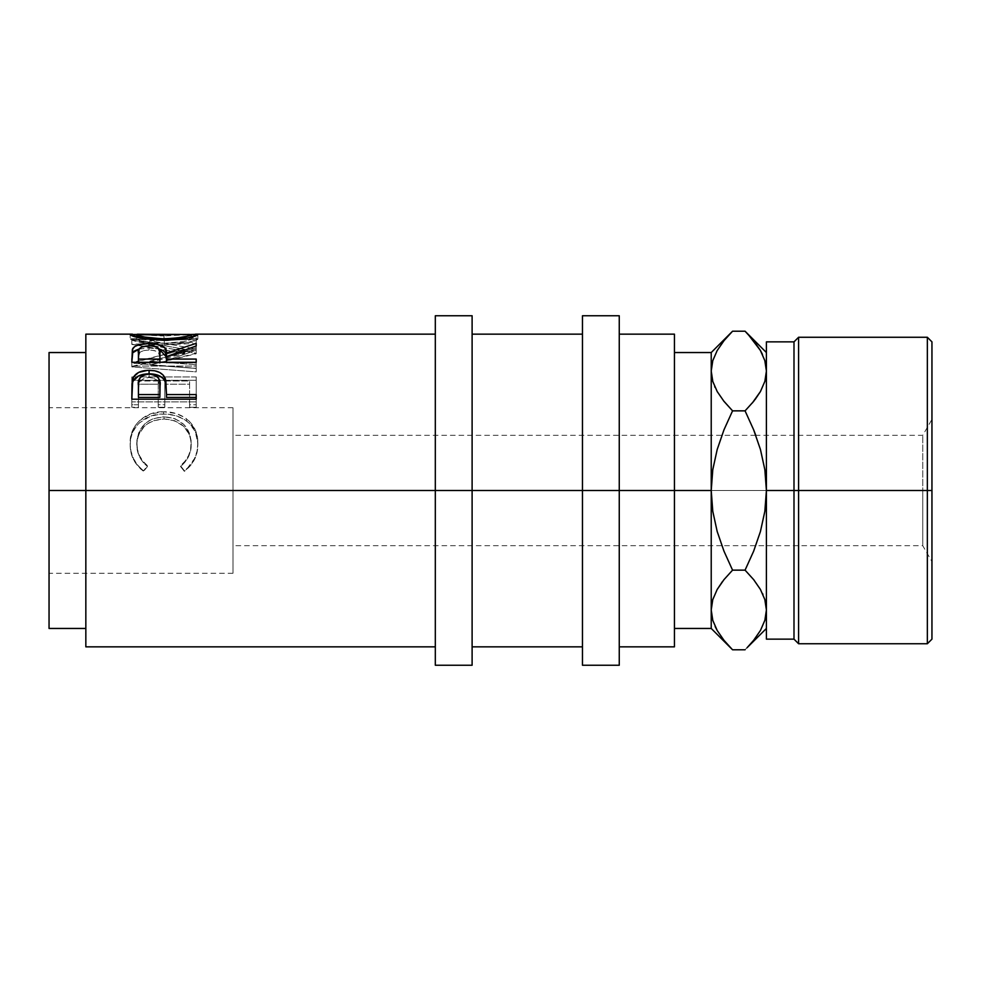 <?xml version="1.0" encoding="UTF-8"?>
<svg xmlns="http://www.w3.org/2000/svg" width="981" height="981" viewBox="0 0 981 981"><rect width="100%" height="100%" fill="white"/><g stroke="black" fill="none" stroke-linecap="round" stroke-linejoin="round"><path stroke-width="0.74" stroke-dasharray="4.91 3.68" d="M745.07 649.79L753.653 640.311L760.398 630.55L764.824 620.433L766.406 609.974L766.406 628.453L766.406 490.5L798.595 490.5L798.595 643.744L798.595 337.256L798.595 490.5L931.95 490.5L931.95 504.369L931.95 341.866L931.95 490.5L922.753 490.5L922.753 435.319L922.753 545.681L922.753 490.5L931.95 490.5L922.753 490.5L922.753 545.681L922.753 490.5L232.988 490.5L922.753 490.5L232.988 490.5L232.988 573.272L232.988 490.5L49.05 490.5L49.05 352.547L49.05 490.5L232.988 490.5L232.988 407.728L232.988 573.272L232.988 435.319L232.988 545.681L232.988 490.5L49.05 490.5L49.05 573.272L49.05 490.5L232.988 490.5L232.988 407.728L232.988 490.5L922.753 490.5L922.753 435.319L922.753 490.5L931.95 490.5L931.95 561.61L931.95 490.5L927.352 490.5L927.352 337.256L927.352 490.5L793.997 490.5L793.997 341.854L793.997 490.5L766.406 490.5L766.406 341.854L766.406 490.5L766.406 352.547L766.406 371.026L764.873 360.726L760.471 350.573L753.666 340.714L745.07 331.21M85.838 490.5L85.838 334.153L85.838 490.5L49.05 490.5L49.05 407.728L49.05 573.272L49.05 407.728L49.05 490.5L85.838 490.5L85.838 352.547L85.838 628.453L85.838 352.547L85.838 490.5L435.319 490.5L85.838 490.5L85.838 646.847L85.838 490.5M435.319 490.5L435.319 315.759L435.319 646.847L435.319 490.5L472.106 490.5L435.319 490.5L435.319 665.241L435.319 490.5M187.996 334.754L163.986 335.931L187.996 334.754M160.614 335.907L163.986 335.931L163.986 340.468L130.314 338.923L132.766 340.481L140.209 342.43L151.307 344.11L158.628 344.625L147.702 343.681L134.863 341.143L130.166 339.107L130.166 334.521L130.166 339.107L163.986 340.468L197.855 339.07L163.986 340.468L163.986 335.931L136.776 334.484L160.614 335.907M149.872 361.192L196.2 349.04L149.774 340.714L196.2 339.07L196.2 337.722L131.822 339.757L184.649 349.297L131.822 363.142L196.2 368.292L196.2 364.748L149.872 361.192L149.872 364.993L196.2 368.451L196.2 371.885L131.822 366.882L184.649 353.454L131.822 344.196L196.2 342.222L196.2 343.522L149.774 345.116L196.2 353.197L149.872 364.993L196.2 353.749L196.2 349.604L149.872 361.192L196.2 364.748L196.2 368.451L149.872 364.993L149.872 361.192M196.2 376.949L131.822 376.949L131.822 404.736L138.419 404.736L138.419 380.996L158.235 380.996L158.235 404.736L164.833 404.736L164.833 380.996L189.603 380.996L189.603 404.736L196.2 404.736L196.2 376.949L196.2 407.262L189.603 407.262L189.603 384.221L164.833 384.221L164.833 407.262L158.235 407.262L158.235 384.221L138.419 384.221L138.419 407.262L131.822 407.262L131.822 380.285L196.2 380.285L131.822 380.285L131.822 376.949L196.2 376.949L196.2 407.262L196.2 376.949M142.037 469.531L143.631 470.757L147.506 465.754L142.834 461.095L139.412 455.515L137.414 449.372L136.886 440.408L138.701 432.866L144.415 424.307L148.548 421.033L153.343 418.642L164.072 416.802L174.888 418.666L183.803 424.466L189.492 433.124L191.148 440.763L190.596 449.654L188.524 455.675L185.066 461.119L180.516 465.754L184.354 470.757L187.432 468.182L194.496 458.581L197.058 451.15L197.806 445.362L197.242 436.422L195.231 429.752L189.272 421.217L184.146 417.219L175.881 413.455L163.643 411.762L150.51 413.945L139.56 420.69L135.427 425.423L132.41 430.966L130.706 437.023L130.215 445.3L130.951 451.088L133.465 458.556L137.757 465.288L142.037 469.531M472.106 315.759L472.106 646.847L472.106 490.5L582.469 490.5L582.469 315.759L582.469 490.5L472.106 490.5L472.106 665.241L472.106 315.759M619.256 490.5L582.469 490.5L582.469 334.153L582.469 646.847L582.469 334.153L582.469 646.847L582.469 490.5L619.256 490.5L619.256 334.153L619.256 646.847L619.256 490.5L674.438 490.5L674.438 352.547L674.438 490.5L619.256 490.5L619.256 665.241L619.256 490.5M712.758 360.726L717.16 350.573L723.966 340.714L717.234 350.45L712.807 360.567L711.225 371.026L711.225 352.547L711.225 490.5L674.438 490.5L674.438 646.847L674.438 352.547L674.438 628.453L674.438 490.5L674.438 628.453L674.438 490.5L711.225 490.5L711.225 628.453L711.225 490.5L712.782 511.309L717.197 531.506L721.857 545.681L232.988 545.681M674.438 334.153L674.438 490.5L674.438 334.153M723.978 551.175L732.562 570.145L745.07 570.145L732.562 570.145L723.978 551.175M711.225 609.974L712.807 599.501L711.225 610.096M723.978 579.636L722.507 581.5M724.125 640.495L729.606 646.749M712.758 620.274L717.16 630.427L723.966 640.286L732.562 649.79M723.794 640.078L717.16 630.427M712.807 620.433L715.124 626.503M730.551 333.258L729.815 334.043M931.95 561.61L931.95 504.369L931.95 561.61L922.753 545.681L721.857 545.681L717.197 531.506L712.782 511.309L711.225 490.5L712.77 469.764L717.172 449.543L723.99 429.801L717.172 449.543L712.77 469.764L711.225 490.5L711.225 371.026L712.807 360.567L717.234 350.45L723.978 340.689L732.562 331.21M745.07 410.855L753.653 429.825L745.07 410.855L732.562 410.855L723.966 401.352L717.16 391.48L723.966 401.352L732.562 410.855L745.07 410.855L752.353 402.946M714.683 386.575L715.039 387.36M753.285 340.235L748 334.227M753.837 340.922L760.471 350.573M764.824 360.567L762.507 354.497M747.032 647.779L747.792 646.994M766.406 370.904L766.406 381.057L766.406 371.026L764.824 381.499L766.406 371.026L766.406 490.5L764.861 511.236L760.459 531.457L753.641 551.199L760.459 531.457L764.861 511.236L766.406 490.5L766.406 628.453L766.406 599.943L766.406 609.974L764.824 620.433L760.398 630.55L753.653 640.311L760.471 630.427L764.873 620.274M753.666 579.648L745.07 570.145L753.666 579.648L760.471 589.52L753.666 579.648M762.948 594.425L762.593 593.64M931.95 419.39L931.95 490.5L931.95 419.39L931.95 476.631L931.95 419.39L922.753 435.319L755.775 435.319L760.434 449.494L764.849 469.691L766.406 490.5L766.406 508.501L766.406 381.057L766.406 639.146L766.406 490.5L764.849 469.691L760.434 449.494L755.775 435.319L232.988 435.319L232.988 490.5L232.988 435.319M753.653 401.364L755.125 399.5M766.406 508.501L766.406 599.943L766.406 508.501M766.406 363.044L766.406 352.547L766.406 363.044M793.997 490.5L793.997 639.146L793.997 490.5M927.352 490.5L927.352 643.744L927.352 490.5M931.95 490.5L931.95 639.134L931.95 490.5M582.469 665.241L582.469 490.5L582.469 665.241M189.308 334.153L163.974 335.171L138.787 334.153M49.05 628.453L49.05 490.5L49.05 628.453M163.974 335.171L163.974 339.733L136.776 339.083C138.272 340.983 147.444 342.381 164.268 343.289C180.921 342.369 189.922 340.971 191.246 339.083L191.246 337.133L191.246 339.083L163.974 339.733L163.974 335.171L191.246 334.496M189.308 338.752L191.136 338.935L190.792 339.524L183.545 341.535L164.268 343.289L164.268 340.333L164.268 343.289L150.853 342.516L138.848 340.125L136.899 339.279L136.776 337.133L136.776 339.083L158.554 339.684L196.408 338.752M139.13 349.015L149.038 347.985L159.155 349.04L149.038 347.985L149.038 345.753L149.026 350.009C140.774 350.573 137.23 352.89 138.419 356.986L138.419 352.939L138.419 356.986L139.976 352.204L143.692 350.597L149.026 350.009L149.026 345.753L149.038 347.985L138.505 349.187M138.419 362.945L138.419 356.986L138.419 362.945L159.878 362.945L159.891 362.296L159.878 362.945L138.419 362.945L138.419 362.296L138.419 362.945M159.977 357.109C161.142 352.952 157.487 350.585 149.026 350.009L154.495 350.585L158.284 352.228L159.977 357.109M149.112 374.08L149.112 377.501C140.872 378.531 137.303 382.247 138.419 388.648L138.419 385.558L138.419 388.648L140.062 381.082L143.839 378.458L149.112 377.501L149.112 374.08M138.419 397.391L138.419 388.648L138.419 397.391M160.026 389.003C161.154 382.418 157.524 378.58 149.112 377.501L154.532 378.47L158.333 381.217L160.026 389.003M147.506 466.478L143.631 471.334L140.516 468.869L133.465 459.5L130.951 452.253L130.166 444.749L130.706 438.593L132.41 432.719L136.666 425.742L139.56 422.75L150.51 416.189L160.283 414.19L166.745 414.166L175.881 415.723L184.146 419.365L189.272 423.252L195.231 431.542L197.819 443.105L197.058 452.302L194.496 459.513L190.191 466.012L184.354 471.334L180.516 466.478L185.066 461.977L188.524 456.692L190.596 450.855L191.148 442.223L189.492 434.816L183.803 426.404L174.888 420.788L164.072 418.973L153.343 420.763L148.548 423.081L144.415 426.257L138.701 434.571L136.886 441.879L137.414 450.573L139.412 456.545L142.834 461.965L147.506 466.478C140.32 460.604 136.739 453.247 136.776 444.418C137.978 428.734 147.076 420.248 164.072 418.973C181.215 420.285 190.277 428.893 191.246 444.785C191.16 453.418 187.592 460.653 180.516 466.478L184.354 471.334C193.355 464.418 197.855 455.576 197.855 444.822C198.076 435.037 194.324 427.103 186.586 421.021C179.977 416.287 172.325 413.97 163.643 414.068C145.2 413.369 129.234 427.704 130.166 444.749C130.117 455.589 134.605 464.442 143.631 471.334L143.631 470.757C134.593 463.645 130.105 454.51 130.166 443.363L130.166 444.749L130.166 443.363C129.161 425.926 145.225 410.99 163.643 411.762L163.643 414.068L163.643 411.762C172.313 411.652 179.964 414.043 186.586 418.912L186.586 421.021L186.586 418.912C194.324 425.214 198.076 433.394 197.855 443.437L197.855 444.822L197.855 443.437C197.855 454.522 193.355 463.621 184.354 470.757L180.516 465.754C187.579 459.746 191.16 452.29 191.246 443.4L191.246 444.785L191.246 443.4C190.289 427.042 181.24 418.176 164.072 416.802L164.072 418.973L164.072 416.802C147.076 418.114 137.978 426.858 136.776 443.02L136.776 444.418L136.776 443.02C136.764 452.131 140.344 459.709 147.506 465.754L143.631 470.757L147.506 466.478M132.509 338.776L130.718 338.801M197.267 338.788L195.403 338.776M197.708 339.316L197.855 339.07C196.09 341.56 184.906 343.46 164.293 344.748L177.267 344.098L188.156 342.357L197.708 339.316M157.683 344.589L158.64 344.625M131.662 338.752L138.787 338.752M131.822 359.34L131.822 366.06L196.2 366.06L196.2 362.945L166.488 362.945L166.488 360.53L196.2 350.205L196.2 347.715L166.488 357.084L196.2 347.715L196.2 343.387L196.2 350.205L166.488 360.53L166.488 356.594L166.488 362.945L196.2 362.945L196.2 359.071L196.2 366.06L131.822 366.06L131.822 362.296M196.2 399.206L196.2 401.891L196.2 399.206L196.2 401.891L131.822 401.891L131.822 389.261L131.822 401.891L196.2 401.891L196.2 397.391M132.325 383.62L132.153 384.846M166.488 397.391L166.488 390.978L166.488 397.391M189.603 404.736L189.603 407.262L196.2 407.262L196.2 404.736L189.603 404.736L189.603 380.996L189.603 404.736M164.833 380.996L164.833 384.221L189.603 384.221L189.603 380.996L164.833 380.996L164.833 407.262L164.833 380.996M158.235 404.736L158.235 407.262L164.833 407.262L164.833 404.736L158.235 404.736L158.235 380.996L158.235 404.736M138.419 380.996L138.419 384.221L158.235 384.221L158.235 380.996L138.419 380.996L138.419 407.262L138.419 380.996M131.822 404.736L131.822 407.262L138.419 407.262L138.419 404.736L131.822 404.736L131.822 376.949L131.822 404.736M196.2 368.451L196.2 364.748L196.2 368.451M196.2 371.885L196.2 368.292L131.822 363.142L131.822 366.882L196.2 371.885M131.822 366.882L131.822 362.651L131.822 366.882M131.822 366.416L131.822 362.651L184.649 349.297L184.649 353.454L131.822 366.416M184.649 353.454L184.649 349.297L131.822 339.978L131.822 344.405L184.649 353.454M131.822 344.405L131.822 339.757L131.822 344.405M131.822 344.196L131.822 339.757L196.2 337.722L196.2 342.222L131.822 344.196M196.2 342.222L196.2 337.722L196.2 342.222M149.774 345.116L196.2 343.522L196.2 339.07L149.774 340.714L149.774 345.116L149.774 340.714L196.2 349.04L196.2 353.197L149.774 345.116M196.2 353.197L196.2 349.04L196.2 353.197M164.293 340.333L164.293 344.748L164.293 340.333M197.855 334.484L197.855 339.07L197.855 334.484M196.2 362.296L196.2 366.06L196.2 362.296M166.488 362.296L166.488 362.945L166.488 362.296M196.2 345.962L196.2 350.205L196.2 345.962M131.822 401.891L131.822 399.206L131.822 401.891M232.988 573.272L49.05 573.272M232.988 407.728L49.05 407.728"/><path stroke-width="1.47" d="M435.319 665.241L435.319 315.759L435.319 490.5L49.05 490.5L49.05 352.547L49.05 490.5L85.838 490.5L85.838 334.153L85.838 490.5L472.106 490.5L472.106 315.759L472.106 490.5L619.256 490.5L619.256 315.759L619.256 490.5L711.225 490.5L711.225 352.547L711.225 490.5L674.438 490.5L674.438 334.153L674.438 490.5L435.319 490.5L435.319 665.241L472.106 665.241L472.106 490.5L472.106 665.241M196.2 399.206L196.2 394.57L166.488 394.57L165.433 378.911C163.116 373.209 157.671 370.34 149.087 370.303C140.7 370.352 135.268 373.111 132.791 378.543L131.822 399.206L196.2 399.206L131.822 399.206L131.981 383.657L133.661 376.729L138.701 372.375L147.702 370.328L154.679 370.781L159.67 372.461L163.361 375.294L165.814 380.37L166.488 394.57L196.2 394.57L196.2 399.206L196.2 397.391L166.488 397.391L196.2 397.391M131.822 362.296L132.705 348.623L132.705 352.792L139.13 349.015L134.789 350.744L132.705 352.792L132.705 348.623C134.998 345.337 140.442 343.681 149.038 343.669L149.038 345.753C157.5 346.367 161.154 348.807 159.977 353.074L159.878 362.945L159.977 353.074L159.878 362.945L159.878 359.071L138.419 359.071L138.419 352.939C137.205 348.745 140.737 346.354 149.026 345.753L141.558 347.066L139.069 349.138L138.419 359.071L159.878 359.071L159.977 353.074L158.284 348.047L154.495 346.342L149.026 345.753L149.038 343.669C161.509 344.024 167.322 347.151 166.488 353.05L166.488 357.084L166.488 353.05L196.2 343.387L196.2 345.962L166.488 356.594L166.488 359.071L196.2 359.071L196.2 362.296L131.822 362.296L132.374 349.408L134.789 346.501L138.505 344.907L147.628 343.681L156.935 344.282L164.771 347.715L166.488 353.05L196.2 343.387L196.2 345.962L166.488 356.594L166.488 359.071L196.2 359.071L196.2 362.296L131.822 362.296L132.705 352.792L131.822 359.34M130.326 334.779L136.776 334.484L130.166 334.521C132.251 337.133 143.618 339.07 164.293 340.333L145.409 338.899L130.326 334.779M167.616 340.284L164.293 340.333C184.906 338.997 196.09 337.047 197.855 334.484L188.156 337.869L167.616 340.284M197.708 334.3L191.246 334.472L197.708 334.3M195.403 334.178L197.267 334.19M130.731 334.202L132.521 334.178M582.469 665.241L582.469 315.759L582.469 665.241L619.256 665.241L619.256 490.5L619.256 665.241M927.352 490.5L931.95 490.5L931.95 341.854L931.95 490.5L927.352 490.5L927.352 337.256L927.352 490.5L798.595 490.5L798.595 337.256L798.595 490.5L927.352 490.5L927.352 643.744L927.352 490.5M793.997 490.5L798.595 490.5L798.595 643.744L798.595 490.5L793.997 490.5L793.997 341.854L793.997 490.5L766.406 490.5L793.997 490.5L793.997 639.146L793.997 490.5M748 334.227L760.398 350.45L764.824 360.567L766.406 371.026L764.873 381.339L760.471 391.48L753.666 401.352L745.07 410.855L753.641 429.801L760.459 449.543L764.861 469.764L766.406 490.5L766.406 341.866L766.406 490.5L764.849 511.309L760.434 531.506L753.653 551.175L745.07 570.145L753.653 579.636L760.398 589.397L764.824 599.501L766.406 609.974L764.873 620.274L760.471 630.427L753.666 640.286L747.032 647.779M674.438 646.847L674.438 490.5L674.438 646.847L619.256 646.847M711.225 609.397L711.225 490.5L711.225 609.974L712.807 620.433L711.225 609.974L711.225 628.453L711.225 609.974L712.758 599.661L717.16 589.52L723.966 579.648L732.562 570.145L723.978 579.636L717.197 589.446L722.507 581.5M723.438 400.689L732.562 410.855L745.07 410.855L732.562 410.855L723.99 429.801L732.562 410.855L723.99 429.801L717.197 449.494L712.782 469.691L711.225 490.5L712.77 511.236L717.172 531.457L723.99 551.199L732.562 570.145L745.07 570.145L732.562 570.145L723.978 579.636L732.562 570.145L723.978 551.175L717.172 531.457L712.77 511.236L711.225 490.5L712.782 469.691L717.197 449.494L723.978 429.825L732.562 410.855L723.978 401.364L717.234 391.603L712.807 381.499L711.225 371.026L712.758 360.726L717.16 350.573L723.966 340.714L730.551 333.258M729.606 646.749L724.125 640.495M715.124 626.503L717.16 630.415M674.438 628.453L711.225 628.453L732.562 649.79L745.07 649.79L732.562 649.79L723.978 640.311L717.234 630.55L712.807 620.433L711.225 609.974L712.758 620.274M712.782 360.64L711.225 371.026L712.758 381.339L711.225 371.026L712.807 381.499L717.234 391.603L723.978 401.364M729.815 334.043L723.978 340.689L732.562 331.21L745.07 331.21L753.285 340.235M714.683 386.575L715.039 387.36M766.406 371.026L764.824 360.567L766.406 371.026L764.873 381.339L760.471 391.48L753.666 401.352L745.07 410.855L753.641 429.801L760.459 449.543L764.861 469.764L766.406 490.5L764.849 511.309L760.434 531.506L753.653 551.175L745.07 570.145L753.641 551.199L745.07 570.145L753.666 579.648L760.398 589.397L764.824 599.501L766.406 609.974L764.849 599.575L766.406 609.974L764.873 620.274M762.507 354.497L760.471 350.585M747.792 646.994L766.406 628.453M762.948 594.425L762.593 593.64M754.193 580.311L753.666 579.648M755.775 435.319L753.653 429.825L755.775 435.319M752.353 402.946L760.434 391.554L755.125 399.5M711.225 609.974L712.758 599.661L717.16 589.52L723.966 579.648M723.978 640.311L717.234 630.55L712.807 620.433M753.653 340.689L760.398 350.45L764.824 360.567M745.07 410.855L753.653 401.364M766.406 352.547L745.07 331.21L732.562 331.21L711.225 352.547L674.438 352.547M766.406 639.146L766.406 490.5L766.406 639.134L793.997 639.146L798.595 643.744L927.352 643.744L931.95 639.146L931.95 490.5L931.95 639.146M161.546 338.801L174.802 338.335L186.893 336.275L191.246 334.496L137.279 334.227L138.848 335.563L144.71 337.047L161.546 338.801M159.878 394.57L159.756 381.781L158.333 377.906L156.727 376.299L151.932 374.325L147.739 374.141L143.839 375.061L140.062 377.759L138.468 383.522L138.419 394.57L159.878 394.57L138.419 394.57L138.419 397.391L159.878 397.391L160.026 385.925L159.878 394.57M49.05 628.453L49.05 490.5L49.05 628.453L85.838 628.453M191.246 334.496L191.246 337.133L191.246 334.496C189.934 336.434 180.945 337.881 164.268 338.825C147.457 337.905 138.284 336.458 136.776 334.496L163.974 335.171M136.776 337.133L136.776 334.496L136.776 337.133M164.268 340.333L164.268 338.825L164.268 340.333M138.419 359.071L138.419 362.296L138.419 359.071M159.977 357.109L159.977 353.05M160.026 389.003L159.878 397.391L138.419 397.391L138.419 385.558C137.291 379.009 140.859 375.183 149.112 374.08C157.524 375.233 161.166 379.181 160.026 385.925L160.026 385.901M162.956 350.511L159.155 349.04L166.488 357.084L165.384 352.694L162.956 350.511M131.92 387.949L132.791 381.842L131.92 387.949M133.171 380.947L132.791 381.842C135.268 376.557 140.7 373.884 149.087 373.835L138.701 375.858L133.171 380.947M150.706 373.871L149.087 373.835C157.72 373.884 163.165 376.679 165.433 382.185L163.361 378.691L159.67 375.931L150.706 373.871M165.85 383.779L166.488 393.908L165.85 383.779M85.838 646.847L85.838 490.5L85.838 646.847L435.319 646.847M166.488 359.071L166.488 362.296L166.488 359.071M166.488 394.57L166.488 397.391L166.488 394.57M165.433 378.911L165.433 382.185L165.433 378.911M149.087 370.303L149.087 373.835L149.087 370.303M132.791 378.543L132.791 381.842L132.791 378.543M85.838 334.153L131.662 334.153M435.319 334.153L196.408 334.153M49.05 352.547L85.838 352.547M435.319 315.759L472.106 315.759M582.469 315.759L619.256 315.759M766.406 341.866L793.997 341.866L798.595 337.268L927.352 337.268L931.95 341.866M619.256 334.153L674.438 334.153M472.106 334.153L582.469 334.153M472.106 646.847L582.469 646.847"/></g></svg>
